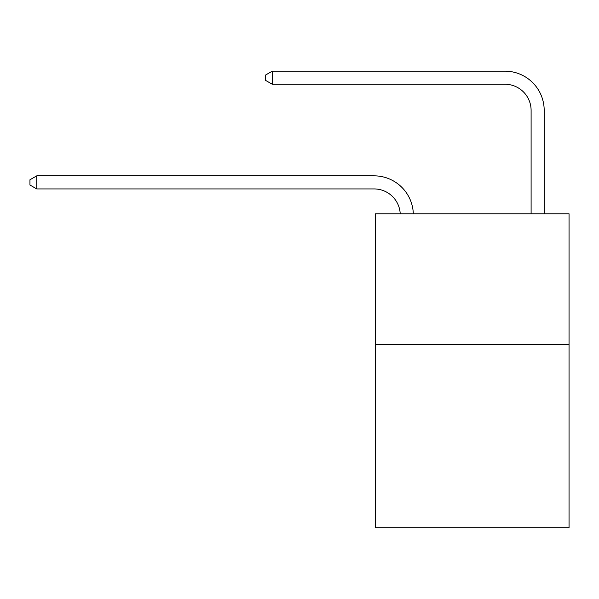 <?xml version="1.0" encoding="UTF-8"?>
<svg xmlns="http://www.w3.org/2000/svg" width="599" height="599" viewBox="0 0 599 599"><rect width="100%" height="100%" fill="white"/><g stroke="black" fill="none" stroke-linecap="round" stroke-linejoin="round"><path stroke-width="0.9" d="M569.05 344.642L569.05 527.831L375.393 527.831L375.393 213.791L569.05 213.791L569.05 344.642L375.393 344.642M531.103 213.791L531.103 110.426A26.169 26.169 0 0 0 504.935 84.249L272.283 84.249L265.477 80.326L265.477 75.092L272.283 71.169L504.935 71.169A39.257 39.257 0 0 1 544.192 110.426L544.192 213.791M531.103 110.426A26.169 26.169 0 0 0 504.935 84.249A26.169 26.169 0 0 1 531.103 110.426A26.169 26.169 0 0 0 504.935 84.249A26.169 26.169 0 0 1 531.103 110.426A26.169 26.169 0 0 0 504.935 84.249A26.169 26.169 0 0 1 531.103 110.426A26.169 26.169 0 0 0 504.935 84.249A26.169 26.169 0 0 1 531.103 110.426A26.169 26.169 0 0 0 504.935 84.249A26.169 26.169 0 0 1 531.103 110.426A26.169 26.169 0 0 0 504.935 84.249A26.169 26.169 0 0 1 531.103 110.426A26.169 26.169 0 0 0 504.935 84.249A26.169 26.169 0 0 1 531.103 110.426A26.169 26.169 0 0 0 504.935 84.249A26.169 26.169 0 0 1 531.103 110.426A26.169 26.169 0 0 0 504.935 84.249A26.169 26.169 0 0 1 531.103 110.426A26.169 26.169 0 0 0 504.935 84.249A26.169 26.169 0 0 1 531.103 110.426M272.283 71.169L504.935 71.169L272.283 71.169L504.935 71.169L272.283 71.169L504.935 71.169L272.283 71.169L504.935 71.169L272.283 71.169L504.935 71.169L272.283 71.169L504.935 71.169L272.283 71.169L504.935 71.169L272.283 71.169L504.935 71.169L272.283 71.169L504.935 71.169L272.283 71.169L504.935 71.169L272.283 71.169L272.283 84.249M400.222 213.791A26.169 26.169 -106.8 0 0 374.083 188.932L36.756 188.932L29.95 185.009L29.95 179.775L36.756 175.844L374.083 175.844A39.257 39.257 73.2 0 1 413.317 213.791M36.756 175.844L36.756 188.932"/></g></svg>
